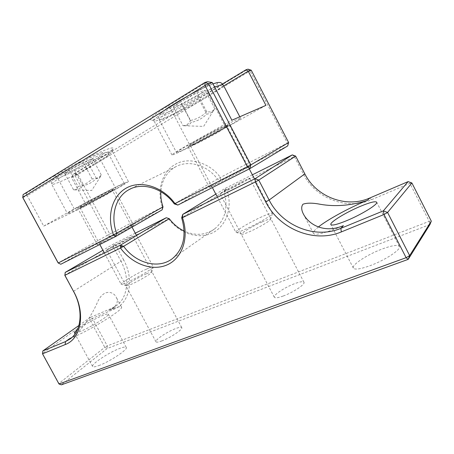 <?xml version="1.0" encoding="UTF-8"?>
<svg xmlns="http://www.w3.org/2000/svg" width="454" height="454" viewBox="0 0 454 454"><rect width="100%" height="100%" fill="white"/><g stroke="black" fill="none" stroke-linecap="round" stroke-linejoin="round"><path stroke-width="0.34" stroke-dasharray="2.27 1.7" d="M77.39 329.735C82.759 325.609 94.914 318.742 102.178 315.7C105.867 314.157 107.916 313.629 108.319 314.134C110.016 315.297 90.777 327.249 80.159 331.539L75.585 333.077M98.654 365.652C109.493 361.844 128.346 349.302 126.269 347.424C125.73 346.674 123.584 346.998 119.828 348.4C109.187 352.259 90.828 364.352 92.605 366.486C93.081 367.212 95.102 366.934 98.654 365.652M369.726 265.811C384.884 260.38 401.665 249.308 399.35 246.437C397.625 244.581 391.876 245.449 382.115 249.036C367.331 254.512 351.294 265.034 353.354 268.093C354.773 269.92 360.232 269.16 369.726 265.811M127.705 238.322L132.874 236.046C133.624 236.131 119.748 243.849 111.65 247.839L106.713 249.995C106.14 249.808 119.697 242.277 127.705 238.322M161.584 341.011C170.119 337.986 183.285 329.195 181.753 327.623C181.242 326.937 179.285 327.226 175.874 328.492C167.458 331.545 154.576 340.091 155.955 341.783C156.414 342.458 158.293 342.202 161.584 341.011M241.528 181.748L249.66 178.161C250.387 178.343 237.272 185.635 227.806 190.3L220.014 193.716C219.447 193.444 232.187 186.367 241.528 181.748M283.2 296.031C293.148 292.472 305.587 284.176 303.97 282.269C303.107 281.225 300.037 281.673 294.754 283.619C284.964 287.206 272.86 295.231 274.335 297.245C275.096 298.272 278.052 297.869 283.2 296.031M69.541 338.701L71.028 338.099C90.04 330.489 124.697 308.902 121.462 306.989C120.69 306.087 116.962 307.057 110.26 309.889L113.318 307.897C117.291 304.413 118.278 300.894 116.275 297.342C113.818 291.672 103.501 288.171 97.474 302.262C91.606 315.604 84.007 326.749 74.677 335.699L71.755 337.645M318.441 226.955C314.594 230.036 312.931 232.181 313.447 233.401C315.224 235.564 324.309 233.362 340.699 226.796L343.4 225.661M58.997 383.993L58.918 383.454L61.386 384.844L107.116 348.547L429.955 224.537L429.24 221.308L431.3 221.126M78.911 325.478L90.295 317.448L92.4 318.385L89.886 319.781L104.789 347.327L107.286 345.914L92.4 318.385L114.249 309.095C129.566 303.227 134.594 279.585 123.619 259.83L120.974 261.266C129.986 277.632 127.869 297.308 116.899 305.321L112.144 308.107L90.295 317.448L89.886 319.781L42.5 353.411L58.918 383.454L104.789 347.327L107.116 348.547L107.286 345.914L429.24 221.308L409.928 183.354L411.891 182.968M135.269 233.191L113.596 243.997L102.91 250.268M252.356 174.818L225.093 188.41L215.815 194.102M123.619 259.83L115.776 245.183L168.718 218.924C179.165 233.22 197.757 239.65 211.859 233.163C226.007 226.807 233.033 207.864 226.955 190.039L294.379 156.596L303.527 174.291C315.337 198.205 346.657 210.656 371.52 199.686L409.928 183.354L408.112 181.617M73.486 291.303L120.974 261.266L113.125 246.613L115.776 245.183L113.596 243.997L113.125 246.613L64.78 275.22M166.323 217.71L168.718 218.924L169.297 218.72M292.319 154.888L294.379 156.596L295.645 156.102M172.531 258.508L214.742 228.816C225.263 219.81 228.362 207.393 224.026 191.582L226.955 190.039L225.093 188.41L224.026 191.582L181.674 217.852M214.742 228.816C205.52 235.297 195.322 236.04 184.142 231.052M167.52 218.317L169.013 218.828M167.81 218.215L168.116 218.453M226.024 189.227L225.354 190.016L224.56 189.993M225.49 190.816L225.354 190.016M249.28 168.916L227.261 126.683L227.505 125.474L217.784 131.371C209.754 135.888 196.644 142.715 192.07 144.752C187.116 146.897 189.301 145.314 198.625 139.997C206.945 135.292 221.155 127.903 225.377 126.081C229.673 124.311 227.142 126.076 217.789 131.371C206.774 137.573 190.266 145.95 189.551 145.734L190.669 146.216C190.538 146.903 206.576 138.765 217.824 132.46L227.261 126.683C227.653 125.866 211.014 134.293 199.595 140.717L190.669 146.216L212.387 187.576M261.862 216.779C250.16 222.023 234.769 231.137 235.847 232.255L236.091 232.403C237.243 232.544 240.507 231.421 245.881 229.032C256.981 224.117 272.06 215.315 272.406 213.607L272.423 213.318C271.736 212.773 268.218 213.93 261.862 216.779M262.213 221.853C252.339 226.217 239.57 233.986 241.993 234.213C242.941 234.338 245.523 233.469 249.745 231.614C258.434 227.806 270.164 220.928 270.482 219.486C270.59 218.584 267.832 219.373 262.213 221.853M191.792 143.067C181.668 148.793 176.578 151.954 176.521 152.55C176.475 153.707 204.215 139.65 223.771 128.675C234.605 122.603 240.217 119.152 240.609 118.324C241.443 116.774 211.87 131.722 191.792 143.067M173.36 107.286L183.013 125.673L183.881 125.747C187.099 125.957 189.556 124.839 191.259 122.387C197.229 121.207 202.405 118.437 206.774 114.079C210.06 113.937 212.637 112.263 214.504 109.045L214.708 108.693C212.966 111.326 210.316 112.354 206.746 111.769C202.217 116.303 196.82 119.198 190.549 120.446L180.692 101.634L173.36 107.286L181.816 104.369L197.337 96.015L205.072 90.215L196.894 92.911L180.692 101.634M183.013 125.673C186.31 125.599 188.824 123.857 190.549 120.446M181.816 104.369L191.259 122.387M206.746 111.769L196.894 92.911M197.337 96.015L206.774 114.079M214.708 108.693L205.072 90.215M106.769 193.483L83.167 205.798C77.248 208.556 77.804 207.921 84.836 203.903L109.318 191.14C114.788 188.637 113.937 189.414 106.769 193.483M146.523 269.103C136.478 273.586 120.083 283.296 121.127 284.21L121.297 284.306C122.007 284.403 124.073 283.688 127.483 282.167C137.091 277.927 153.112 268.524 153.236 267.1L153.248 266.901C152.867 266.521 150.626 267.258 146.523 269.103M146.358 273.83C137.971 277.519 124.413 285.725 126.575 285.85L131.473 284.198C139.003 280.907 151.477 273.546 151.625 272.338C151.749 271.719 149.996 272.218 146.358 273.83M77.084 207.586C70.642 211.218 67.436 213.21 67.459 213.556C67.3 214.629 96.906 199.624 113.665 190.209C120.679 186.282 124.248 184.086 124.373 183.626C125.389 182.139 94.205 197.893 77.084 207.586M64.843 173.581L73.537 189.783C77.43 189.812 80.523 188.461 82.815 185.726C88.076 184.704 92.61 182.275 96.424 178.445C98.24 178.672 99.63 177.996 100.595 176.413L101.259 174.949C99.046 177.673 96.004 178.989 92.122 178.899C88.195 182.86 83.491 185.38 77.997 186.458L69.133 169.921L64.843 173.581L74.291 169.802L87.9 162.492L92.576 158.673L83.264 162.328L69.133 169.921M73.537 189.783L74.297 189.829C76.119 189.846 77.35 188.722 77.997 186.458M74.291 169.802L82.815 185.726M92.122 178.899L83.264 162.328M87.9 162.492L96.424 178.445M101.259 174.949L92.576 158.673M110.265 190.606C100.533 195.158 76.408 208.165 77.725 208.193L82.27 206.298C92.4 201.491 115.112 189.25 114.26 188.977L110.265 190.606M101.475 242.09L97.309 244.666C96.515 245.603 120.73 232.953 130.009 227.607L133.646 225.332C133.981 224.639 111.179 236.551 101.475 242.09M226.597 125.4L202.966 137.517C193.682 142.613 188.665 145.609 187.922 146.5L190.941 145.388C200.549 141.075 229.872 125.122 229.066 124.532L226.597 125.4M212.2 185.885L209.538 187.644L225.241 180.056L250.67 165.999C250.761 165.216 221.24 180.544 212.2 185.885M174.291 203.891L220.349 177.44L287.405 143.106L250.194 71.142L247.98 69.156L75.665 173.173L73.179 174.183L100.794 157.498C108.336 152.964 112.507 149.888 113.307 148.288C112.847 146.971 106.315 149.213 93.7 155.001C80.676 161.034 63.696 170.154 54.628 175.794L57.283 177.355C70.364 169.28 94.131 157.192 105.067 153.009C109.567 151.267 111.985 150.671 112.32 151.222L112.342 151.409C111.888 152.669 107.967 155.523 100.584 159.984L116.082 189.057L86.538 205.566L71.482 177.491L75.256 175.936L107.138 235.45L58.146 262.957M54.628 175.794L26.099 193.359L23.12 194.573L22.774 197.569L27.274 195.714L43.709 226.115L74.252 208.931C86.192 202.126 112.501 188.427 121.678 184.211L128.414 181.487C127.96 182.202 123.851 184.727 116.082 189.057M60.802 264.251L109.624 236.579L162.146 209.839L162.441 207.081L163.026 206.882M177.826 205.055L220.701 180.022L217.443 179.029C206.984 164.813 188.177 159.638 175.59 166.839C166.641 172.117 161.732 180.397 160.852 191.673M251.244 70.217L77.952 174.552L109.8 234.026L107.138 235.45L109.624 236.579L109.8 234.026L162.441 207.081C156.329 191.367 162.22 170.965 175.545 164.263C188.223 156.471 209.981 162.538 220.349 177.44L220.701 180.022L287.683 145.921L287.405 143.106L288.636 142.55M207.433 81.703L167.73 106.151C155.257 113.892 149.548 118.454 150.609 119.833C152.816 120.31 159.831 117.779 171.652 112.223C184.914 105.833 197.263 99.193 208.692 92.304L222.551 83.933M43.709 226.115L86.538 205.566M265.919 105.362L225.865 127.733L189.914 146.863C178.865 152.425 172.878 155.126 171.958 154.962C172.406 154.042 178.189 150.456 189.295 144.196L231.892 120.225M212.262 82.52L170.369 108.154L189.295 144.196M225.865 127.733L208.755 94.92L223.754 85.897M26.099 193.359L27.274 195.714L57.283 177.355L74.252 208.931M73.179 174.183L71.482 177.491L100.584 159.984L100.794 157.498M75.665 173.173L75.256 175.936L77.952 174.552L75.665 173.173M208.692 92.304L208.755 94.92C187.559 107.768 156.692 122.586 154.127 120.917L153.923 120.736C153.588 119.351 159.07 115.157 170.369 108.154L167.73 106.151M108.739 310.553L112.144 308.107L114.249 309.095M371.52 199.686L369.641 198.058M304.833 173.882L303.527 174.291M214.685 87.168C204.652 91.254 186.18 100.873 173.666 108.534C163.724 114.669 158.883 118.341 159.144 119.55C159.751 121.944 187.916 108.529 207.177 96.861C217.846 90.408 223.203 86.425 223.243 84.915M203.545 93.916C211.025 89.512 223.538 80.852 213.976 83.65C202.654 87.474 180.556 99.619 173.729 103.983C165.523 108.869 154.808 116.82 165.608 113.142C177.446 108.79 196.775 98.132 203.545 93.916M85.823 204.465L80.188 207.938C79.983 208.585 97.065 199.919 106.69 194.516L112.683 190.845C113.171 190.061 95.573 198.971 85.823 204.465M98.643 162.038C105.549 157.867 108.949 155.342 108.852 154.456C109.329 151.942 77.628 166.919 60.819 177.304C54.497 181.191 51.455 183.501 51.688 184.239C52.096 186.378 82.163 172.06 98.643 162.038M94.948 159.7C101.038 156.119 109.454 150.058 98.081 154.315C85.301 159.388 66.437 169.722 61.335 173.014C54.775 176.901 48.039 182.247 60.132 177.452C73.032 172.134 89.744 162.952 94.948 159.7M126.269 347.424L108.319 314.134M399.35 246.437L376.684 202.2M181.753 327.623L132.874 236.046M303.97 282.269L249.66 178.161M121.462 306.989L116.275 297.342M313.447 233.401L303.351 213.947M92.605 366.486L74.399 332.947M353.354 268.093L330.864 224.594M155.955 341.783L106.713 249.995M274.335 297.245L220.014 193.716M70.432 338.752L74.677 335.699M113.318 307.897L116.899 305.321M212.988 83.911C206.508 86.033 186.231 96.152 173.559 104.062C167.793 107.666 163.826 110.407 161.658 112.297L159.479 114.697C158.611 115.39 158.497 117.007 159.144 119.55L176.521 152.55M217.466 197.252L235.847 232.255M241.993 234.213L236.091 232.403M183.881 125.747L203.642 126.394L214.504 109.045M254.518 178.967L272.423 213.318M270.482 219.486L272.406 213.607M239.803 116.769L240.609 118.324M99.823 244.513L80.188 207.938L79.161 207.512C79.796 207.705 97.309 198.818 106.758 193.489L112.898 189.772L112.683 190.845L132.029 227.113M124.373 183.626L108.852 154.456C107.587 152.987 106.537 152.289 105.708 152.362C104.533 152.413 104.851 151.897 99.103 153.883C87.98 158.202 71.868 166.607 61.137 173.105C52.55 178.496 52.687 179.228 52.051 179.932C51.262 180.369 51.143 181.804 51.688 184.239L67.459 213.556M104.403 253.048L121.127 284.21M126.575 285.85L121.297 284.306M74.297 189.834L91.714 190.481L100.595 176.413M136.518 235.524L153.248 266.901M151.625 272.338L153.236 267.1M97.315 244.661L77.725 208.187M209.538 187.638L187.928 146.5M128.414 181.487L112.32 151.222M131.138 188.592L175.59 166.839M133.641 225.337L114.255 188.977M250.665 165.999L229.06 124.532M112.342 151.409L113.307 148.288M154.127 120.917L150.609 119.833M171.958 154.962L153.923 120.736"/><path stroke-width="0.68" d="M360.209 206.405C369.811 202.416 375.299 201.014 376.684 202.2C378.5 204.079 361.378 214.657 346.493 220.74C337.174 224.514 331.965 225.797 330.864 224.594C329.326 222.539 345.67 212.478 360.209 206.405M71.755 337.645L69.541 338.701L65.507 341.595L70.432 338.752C81.76 330.484 83.468 309.282 73.486 291.303L64.899 275.306L120.492 248.054C132.057 263.995 152.147 271.577 167.191 264.847C182.287 258.264 189.471 237.544 182.457 217.676L255.307 181.963L265.709 201.922C279.148 228.844 313.839 243.554 341.34 231.92L384.005 214.515L406.12 257.69L58.997 383.993L61.386 384.844L408.186 259.37L406.12 257.69L409.65 255.596L408.186 259.37L429.955 224.537L431.3 221.126L409.65 255.596L387.574 212.466L384.005 214.515L383.346 210.872L408.112 181.617L369.641 198.058C346.005 208.551 316.103 196.713 304.833 173.882L295.645 156.102L292.319 154.888L252.356 174.818M265.709 201.922L269.137 200.032C281.877 225.587 314.832 239.451 340.841 228.351L343.4 225.661L340.659 226.722C322.669 232.902 308.436 223.936 303.351 213.947C301.297 209.879 301.167 206.638 302.954 204.221C306.949 202.768 312.885 202.813 320.751 204.368C334.791 206.752 349.58 205.685 365.118 201.173L367.592 200.214L365.152 201.236C347.395 208.778 327.323 219.81 318.441 226.955M75.585 333.077L74.399 332.947C74.212 332.47 75.205 331.397 77.39 329.735M78.911 325.478L42.858 350.914L65.507 341.595L65.211 344.563C81.192 338.763 85.863 313.288 73.639 291.468M341.34 231.92L340.841 228.351L383.346 210.872L387.574 212.466L411.891 182.968L408.112 181.617M102.91 250.268L65.206 272.394L120.423 245.143L166.323 217.71L135.269 233.191M215.815 194.102L182.758 214.384L255.091 178.689L292.319 154.888M58.997 383.993L42.517 353.825L65.211 344.563M431.3 221.126L411.891 182.968M42.5 353.411L42.858 350.914L42.5 353.411M65.206 272.394L64.899 275.306L65.206 272.394M181.674 217.852L182.457 217.676L182.758 214.384L181.674 217.852C186.696 235.359 183.649 248.906 172.531 258.508C158.713 269.568 135.831 263.354 123.619 246.323L120.492 248.054L120.423 245.143L123.619 246.323L169.297 218.72L166.323 217.71M304.833 173.882L269.137 200.032L258.746 180.096L255.307 181.963L255.091 178.689L258.746 180.096L295.645 156.102M184.142 231.052C178.337 228.243 173.388 224.134 169.297 218.72M64.78 275.22L73.486 291.303M120.458 246.596L121.519 246.505L122.018 245.733M122.058 247.192L121.519 246.505M182.61 216.025L182.071 217.772M182.213 216.121L182.292 216.643M175.006 203.574C162.441 186.412 140.712 179.886 126.325 188.047C111.837 196.071 106.639 216.524 113.449 234.894L58.237 262.991L22.7 197.303L204.998 85.477L247.373 166.749L175 203.574M160.852 191.673C160.58 196.769 161.301 201.837 163.02 206.882L162.146 209.839L115.764 236.443L113.449 234.894L116.621 233.243L115.764 236.443L60.802 264.251L58.146 262.957L60.802 264.251M288.636 142.55L251.244 70.217L248.236 71.17L265.919 105.362L231.892 120.225L212.262 82.52L208.528 83.701L250.829 164.898L288.636 142.55L287.683 145.921L249.853 168.627L247.373 166.749L250.829 164.898L249.853 168.627L177.826 205.06L175 203.579L174.291 203.891C162.68 188.007 142.312 181.958 129.021 189.63C115.356 196.849 110.271 216.104 116.621 233.243L163.026 206.882M212.262 82.52L207.433 81.703L204.941 82.475L208.528 83.701L204.998 85.477L204.941 82.475L23.12 194.573L22.774 197.569L58.146 262.957M177.826 205.055L174.291 203.891M222.551 83.933L245.989 69.774L247.98 69.156L251.244 70.217M223.754 85.897L248.236 71.17L245.989 69.774M369.641 198.058L367.592 200.214M212.988 83.911C218.459 82.026 218.266 82.611 219.458 82.492C220.502 82.305 221.762 83.11 223.243 84.915C222.835 84.257 219.98 85.012 214.685 87.168M212.387 187.576L217.466 197.252M249.28 168.916L254.518 178.967M223.243 84.915L239.803 116.769M99.823 244.513L104.403 253.048M132.029 227.113L136.518 235.524M129.021 189.63L131.138 188.592"/></g></svg>
